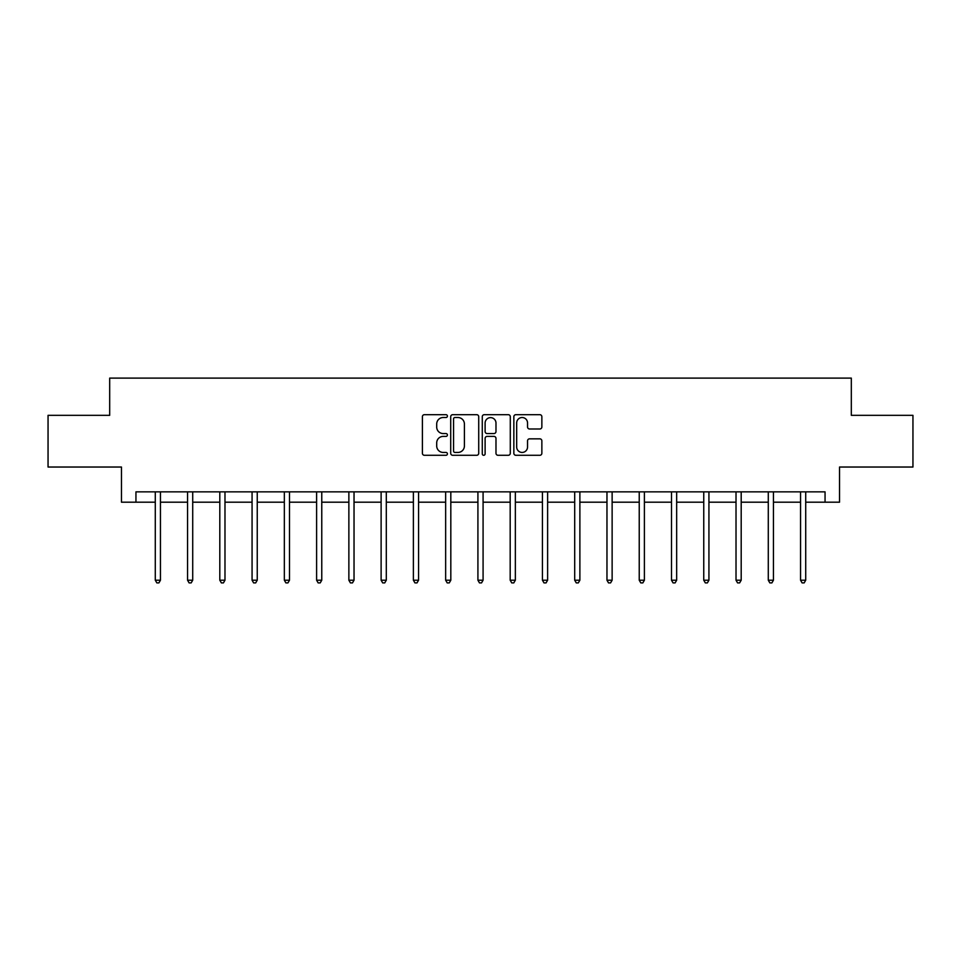 <?xml version="1.0" encoding="UTF-8"?>
<svg xmlns="http://www.w3.org/2000/svg" width="961" height="961" viewBox="0 0 961 961"><rect width="100%" height="100%" fill="white"/><g stroke="black" fill="none" stroke-linecap="round" stroke-linejoin="round"><path stroke-width="1.44" d="M447.406 416.101A1.417 1.417 0 0 0 445.988 414.684L424.426 414.684A2.03 2.03 0 0 0 422.396 416.714L422.396 453.256A2.03 2.03 0 0 0 424.426 455.286L445.988 455.286A1.417 1.417 0 0 0 447.406 453.856A1.417 1.417 0 0 0 445.988 452.439L443.201 452.439A6.499 6.499 0 0 1 436.702 445.94L436.702 442.901A6.499 6.499 0 0 1 443.201 436.402L445.988 436.402A1.417 1.417 0 0 0 447.406 434.985A1.417 1.417 0 0 0 445.988 433.555L443.201 433.555A6.499 6.499 0 0 1 436.702 427.068L436.702 424.017A6.499 6.499 0 0 1 443.201 417.518L445.988 417.518A1.417 1.417 0 0 0 447.406 416.101M539.83 428.99A2.03 2.03 0 0 0 541.86 426.96L541.86 416.714A2.03 2.03 0 0 0 539.83 414.684L515.877 414.684A2.03 2.03 0 0 0 513.847 416.714L513.847 453.256A2.03 2.03 0 0 0 515.877 455.286L539.83 455.286A2.03 2.03 0 0 0 541.86 453.256L541.86 440.871A2.03 2.03 0 0 0 539.83 438.841L529.571 438.841A2.03 2.03 0 0 0 527.541 440.871L527.541 447.009A5.43 5.43 0 0 1 522.111 452.439A5.43 5.43 0 0 1 516.682 447.009L516.682 422.948A5.43 5.43 0 0 1 522.111 417.518A5.43 5.43 0 0 1 527.541 422.948L527.541 426.96A2.03 2.03 0 0 0 529.571 428.99L539.83 428.99M135.945 502.195L135.945 491.852L825.055 491.852L825.055 502.195L839.53 502.195L839.53 467.034L912.95 467.034L912.95 415.332L851.314 415.332L851.314 378.105L109.686 378.105L109.686 415.332L48.05 415.332L48.05 467.034L121.47 467.034L121.47 502.195L155.286 502.195M478.722 416.714A2.03 2.03 0 0 0 476.692 414.684L452.739 414.684A2.03 2.03 0 0 0 450.709 416.714L450.709 453.256A2.03 2.03 0 0 0 452.739 455.286L476.692 455.286A2.03 2.03 0 0 0 478.722 453.256L478.722 416.714M484.308 414.684L508.261 414.684A2.03 2.03 0 0 1 510.291 416.714L510.291 453.256A2.03 2.03 0 0 1 508.261 455.286L498.014 455.286A2.03 2.03 0 0 1 495.984 453.256L495.984 438.432A2.03 2.03 0 0 0 493.954 436.402L487.143 436.402A2.03 2.03 0 0 0 485.113 438.432L485.113 453.856A1.417 1.417 0 0 1 483.695 455.286A1.417 1.417 0 0 1 482.278 453.856L482.278 416.714A2.03 2.03 0 0 1 484.308 414.684M160.451 502.195L187.551 502.195M192.717 502.195L219.805 502.195M224.982 502.195L252.07 502.195M257.248 502.195L284.336 502.195M289.501 502.195L316.601 502.195M321.767 502.195L348.867 502.195M354.032 502.195L381.121 502.195M386.298 502.195L413.386 502.195M418.564 502.195L445.652 502.195M450.817 502.195L477.917 502.195M483.083 502.195L510.183 502.195M515.348 502.195L542.436 502.195M547.614 502.195L574.702 502.195M579.879 502.195L606.968 502.195M612.133 502.195L639.233 502.195M644.399 502.195L671.499 502.195M676.664 502.195L703.752 502.195M708.93 502.195L736.018 502.195M741.195 502.195L768.283 502.195M773.449 502.195L800.549 502.195M805.714 502.195L825.055 502.195M454.973 417.518A1.417 1.417 0 0 0 453.556 418.948L453.556 451.021A1.417 1.417 0 0 0 454.973 452.439L457.916 452.439A6.499 6.499 0 0 0 464.415 445.94L464.415 424.017A6.499 6.499 0 0 0 457.916 417.518L454.973 417.518M495.984 423.056A5.43 5.43 0 0 0 490.554 417.627A5.43 5.43 0 0 0 485.113 423.056L485.113 431.525A2.03 2.03 0 0 0 487.143 433.555L493.954 433.555A2.03 2.03 0 0 0 495.984 431.525L495.984 423.056M160.727 491.852L160.607 492.152A2.066 2.066 0 0 0 160.451 492.933L160.451 580.204L155.286 580.204L155.286 492.933A2.066 2.066 0 0 0 155.129 492.152L155.009 491.852M160.451 580.204L158.901 582.895L156.835 582.895L155.286 580.204M192.993 491.852L192.861 492.152A2.066 2.066 0 0 0 192.717 492.933L192.717 580.204L187.551 580.204L187.551 492.933A2.066 2.066 0 0 0 187.395 492.152L187.275 491.852M192.717 580.204L191.167 582.895L189.101 582.895L187.551 580.204M225.246 491.852L225.126 492.152A2.066 2.066 0 0 0 224.982 492.933L224.982 580.204L219.805 580.204L219.805 492.933A2.066 2.066 0 0 0 219.661 492.152L219.54 491.852M224.982 580.204L223.432 582.895L221.366 582.895L219.805 580.204M257.512 491.852L257.392 492.152A2.066 2.066 0 0 0 257.248 492.933L257.248 580.204L252.07 580.204L252.07 492.933A2.066 2.066 0 0 0 251.926 492.152L251.806 491.852M257.248 580.204L255.698 582.895L253.62 582.895L252.07 580.204M289.778 491.852L289.657 492.152A2.066 2.066 0 0 0 289.501 492.933L289.501 580.204L284.336 580.204L284.336 492.933A2.066 2.066 0 0 0 284.192 492.152L284.06 491.852M289.501 580.204L287.952 582.895L285.885 582.895L284.336 580.204M322.043 491.852L321.923 492.152A2.066 2.066 0 0 0 321.767 492.933L321.767 580.204L316.601 580.204L316.601 492.933A2.066 2.066 0 0 0 316.445 492.152L316.325 491.852M321.767 580.204L320.217 582.895L318.151 582.895L316.601 580.204M354.309 491.852L354.177 492.152A2.066 2.066 0 0 0 354.032 492.933L354.032 580.204L348.867 580.204L348.867 492.933A2.066 2.066 0 0 0 348.711 492.152L348.591 491.852M354.032 580.204L352.483 582.895L350.417 582.895L348.867 580.204M386.562 491.852L386.442 492.152A2.066 2.066 0 0 0 386.298 492.933L386.298 580.204L381.121 580.204L381.121 492.933A2.066 2.066 0 0 0 380.976 492.152L380.856 491.852M386.298 580.204L384.748 582.895L382.682 582.895L381.121 580.204M418.828 491.852L418.708 492.152A2.066 2.066 0 0 0 418.564 492.933L418.564 580.204L413.386 580.204L413.386 492.933A2.066 2.066 0 0 0 413.242 492.152L413.122 491.852M418.564 580.204L417.002 582.895L414.936 582.895L413.386 580.204M451.093 491.852L450.973 492.152A2.066 2.066 0 0 0 450.817 492.933L450.817 580.204L445.652 580.204L445.652 492.933A2.066 2.066 0 0 0 445.508 492.152L445.375 491.852M450.817 580.204L449.267 582.895L447.201 582.895L445.652 580.204M483.359 491.852L483.239 492.152A2.066 2.066 0 0 0 483.083 492.933L483.083 580.204L477.917 580.204L477.917 492.933A2.066 2.066 0 0 0 477.761 492.152L477.641 491.852M483.083 580.204L481.533 582.895L479.467 582.895L477.917 580.204M515.625 491.852L515.492 492.152A2.066 2.066 0 0 0 515.348 492.933L515.348 580.204L510.183 580.204L510.183 492.933A2.066 2.066 0 0 0 510.027 492.152L509.907 491.852M515.348 580.204L513.799 582.895L511.732 582.895L510.183 580.204M547.878 491.852L547.758 492.152A2.066 2.066 0 0 0 547.614 492.933L547.614 580.204L542.436 580.204L542.436 492.933A2.066 2.066 0 0 0 542.292 492.152L542.172 491.852M547.614 580.204L546.064 582.895L543.998 582.895L542.436 580.204M580.144 491.852L580.024 492.152A2.066 2.066 0 0 0 579.879 492.933L579.879 580.204L574.702 580.204L574.702 492.933A2.066 2.066 0 0 0 574.558 492.152L574.438 491.852M579.879 580.204L578.318 582.895L576.252 582.895L574.702 580.204M612.409 491.852L612.289 492.152A2.066 2.066 0 0 0 612.133 492.933L612.133 580.204L606.968 580.204L606.968 492.933A2.066 2.066 0 0 0 606.823 492.152L606.691 491.852M612.133 580.204L610.583 582.895L608.517 582.895L606.968 580.204M644.675 491.852L644.555 492.152A2.066 2.066 0 0 0 644.399 492.933L644.399 580.204L639.233 580.204L639.233 492.933A2.066 2.066 0 0 0 639.077 492.152L638.957 491.852M644.399 580.204L642.849 582.895L640.783 582.895L639.233 580.204M676.94 491.852L676.808 492.152A2.066 2.066 0 0 0 676.664 492.933L676.664 580.204L671.499 580.204L671.499 492.933A2.066 2.066 0 0 0 671.343 492.152L671.222 491.852M676.664 580.204L675.115 582.895L673.048 582.895L671.499 580.204M709.194 491.852L709.074 492.152A2.066 2.066 0 0 0 708.93 492.933L708.93 580.204L703.752 580.204L703.752 492.933A2.066 2.066 0 0 0 703.608 492.152L703.488 491.852M708.93 580.204L707.38 582.895L705.302 582.895L703.752 580.204M741.46 491.852L741.339 492.152A2.066 2.066 0 0 0 741.195 492.933L741.195 580.204L736.018 580.204L736.018 492.933A2.066 2.066 0 0 0 735.874 492.152L735.754 491.852M741.195 580.204L739.634 582.895L737.567 582.895L736.018 580.204M773.725 491.852L773.605 492.152A2.066 2.066 0 0 0 773.449 492.933L773.449 580.204L768.283 580.204L768.283 492.933A2.066 2.066 0 0 0 768.139 492.152L768.007 491.852M773.449 580.204L771.899 582.895L769.833 582.895L768.283 580.204M805.991 491.852L805.871 492.152A2.066 2.066 0 0 0 805.714 492.933L805.714 580.204L800.549 580.204L800.549 492.933A2.066 2.066 0 0 0 800.393 492.152L800.273 491.852M805.714 580.204L804.165 582.895L802.099 582.895L800.549 580.204"/></g></svg>
